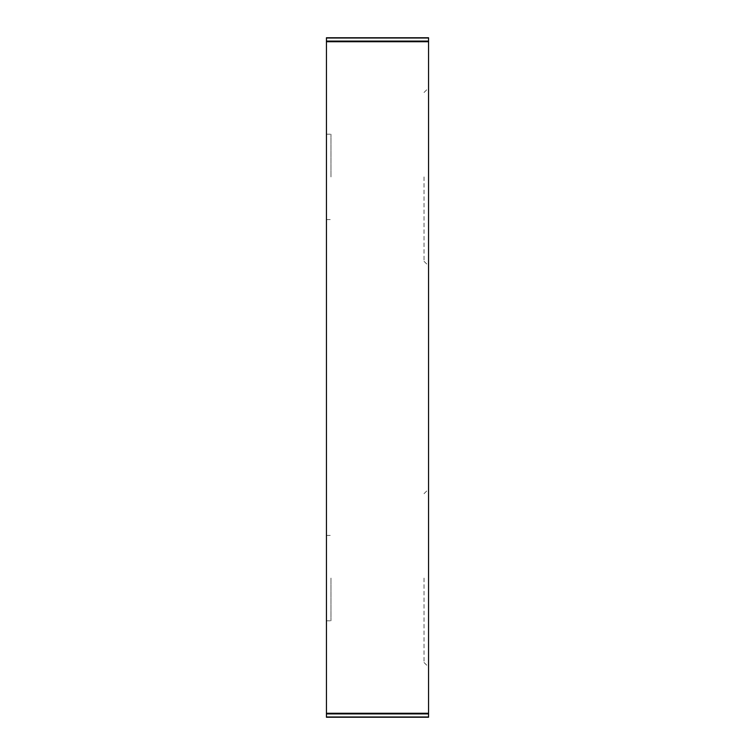<?xml version="1.0" encoding="UTF-8"?>
<svg xmlns="http://www.w3.org/2000/svg" width="755" height="755" viewBox="0 0 755 755"><rect width="100%" height="100%" fill="white"/><g stroke="black" fill="none" stroke-linecap="round" stroke-linejoin="round"><path stroke-width="0.57" stroke-dasharray="3.77 2.83" d="M330.964 578.094L330.964 620.789L330.964 578.094M326.443 578.094L326.443 620.789L326.443 578.094M330.964 176.906L330.964 134.211L330.964 176.906M326.443 176.906L326.443 134.211L326.443 176.906M424.036 176.906L424.036 261.324L424.036 176.906M424.036 578.094L424.036 662.512L424.036 578.094M428.557 176.906L428.557 87.967L428.557 176.906M326.443 38.014L428.557 37.75L428.557 717.25L326.443 717.25L326.443 38.014L428.557 38.014M428.557 578.094L428.557 667.033L428.557 578.094M326.443 716.986L428.557 716.986M326.443 713.9L428.557 713.9M326.443 713.258L428.557 713.258M326.443 41.742L428.557 41.742M326.443 41.1L428.557 41.1M326.443 620.789L330.964 620.789M326.443 535.408L330.964 535.408M326.443 219.592L330.964 219.592M326.443 134.211L330.964 134.211M424.036 261.324L428.557 265.836M424.036 92.487L428.557 87.967M424.036 662.512L428.557 667.033M424.036 493.676L428.557 489.165"/><path stroke-width="1.13" d="M326.443 41.1L326.443 717.25L428.557 717.25L428.557 37.75L326.443 37.75L326.443 41.1L428.557 41.1M326.443 41.742L428.557 41.742M326.443 713.258L428.557 713.258M326.443 713.9L428.557 713.9M326.443 716.986L428.557 716.986M326.443 38.014L428.557 38.014"/></g></svg>
